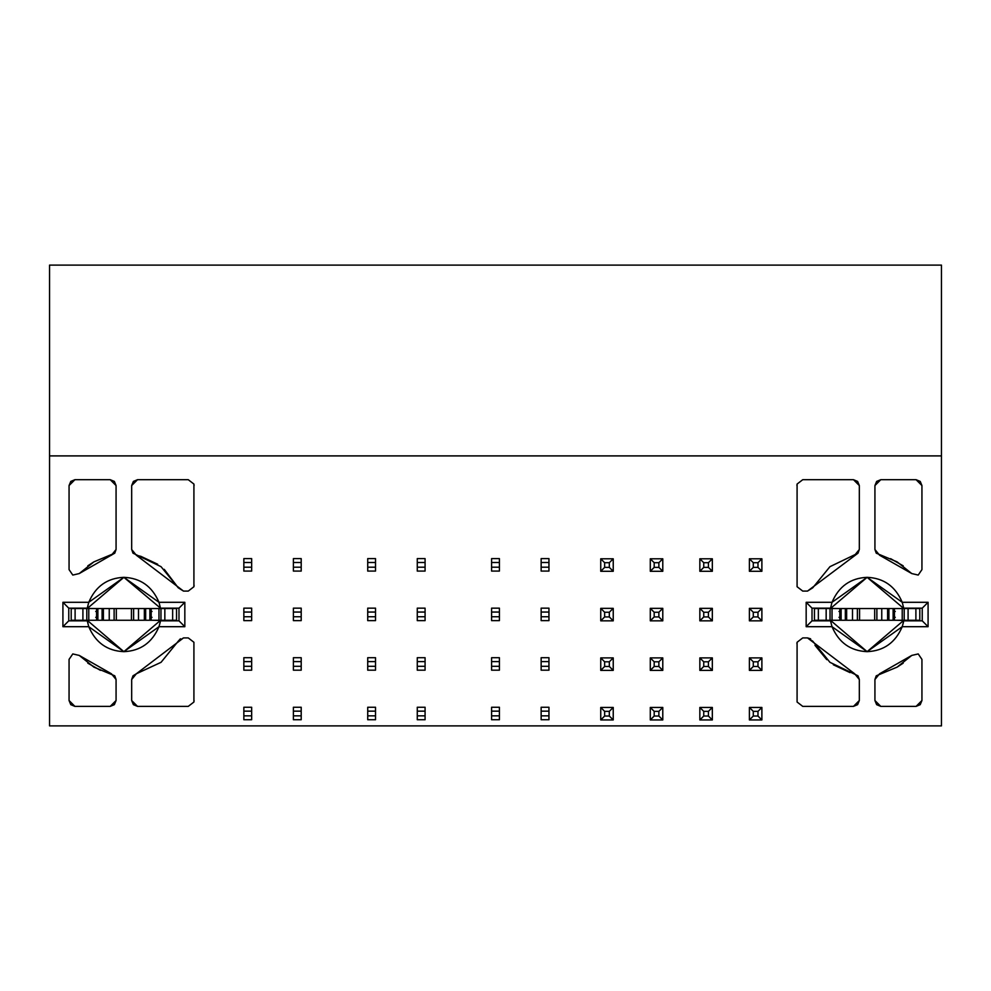 <?xml version="1.0" encoding="UTF-8"?>
<svg xmlns="http://www.w3.org/2000/svg" width="991" height="991" viewBox="0 0 991 991"><rect width="100%" height="100%" fill="white"/><g stroke="black" fill="none" stroke-linecap="round" stroke-linejoin="round"><path stroke-width="1.49" d="M160.592 620.255L123.875 651.657L87.158 620.255L88.769 626.696L123.875 651.657L158.981 626.696L160.22 622.224M160.492 608.152L158.981 602.305L123.875 577.332L88.769 602.305L87.196 608.548L123.875 577.332L160.492 608.164L158.981 602.305L184.834 602.305L184.834 626.696L158.981 626.696L160.492 620.837L178.987 620.837L178.987 608.152L160.492 608.152L178.987 608.152L184.834 602.305L158.981 602.305L160.554 608.548M132.992 675.812L131.679 679.504L131.679 700.526L133.389 704.663L137.526 706.385L188.253 706.385L193.914 702.024L188.253 706.385L193.914 702.024L193.914 642.267L188.253 637.907L183.508 637.907L178.256 641.177L161.05 662.322L136.324 673.781L132.992 675.812L131.679 679.504L136.324 673.781L183.508 637.907L188.253 637.907L193.914 642.267L188.253 637.907M193.914 485.553L193.914 484.054L188.253 479.694L193.914 484.054L188.253 479.694L137.526 479.694L133.389 481.415L131.679 485.553L131.679 549.497L132.992 553.176L161.05 566.679L178.256 587.812L183.508 591.094L188.253 591.094L193.914 586.734L188.253 591.094L193.914 586.734L193.914 485.553L193.914 585.235M69.06 569.614L69.06 485.553L74.907 479.694L110.224 479.694L116.071 485.553L116.071 549.497L116.071 485.553L114.361 481.415L110.224 479.694L74.907 479.694L70.77 481.415L69.06 485.553L69.06 569.614L72.789 575.065L79.23 573.566L93.885 561.872L114.758 553.176L116.071 549.497L114.758 553.176L79.23 573.566L72.789 575.065L69.06 569.614L72.789 575.065M93.885 561.872L87.815 565.824M69.06 659.387L69.06 700.526L70.77 704.663L74.907 706.385L110.224 706.385L114.361 704.663L116.071 700.526L116.071 679.504L114.758 675.812L93.885 667.129L79.23 655.423L72.789 653.924L69.06 659.387L72.789 653.924L79.23 655.423L111.426 673.781L116.071 679.504L116.071 700.526L110.224 706.385L74.907 706.385L69.06 700.526L69.06 659.387M87.815 663.165L100.388 670.325M941.45 455.897L49.55 455.897L941.45 455.897L941.45 265.117L49.55 265.117L49.55 455.897L49.55 265.117L941.45 265.117L941.45 725.883L941.45 455.897M802.747 479.694L853.474 479.694L859.321 485.553L857.611 481.415L853.474 479.694L802.747 479.694L797.086 484.054L802.747 479.694L797.086 484.054L797.086 586.734L802.747 591.094L807.492 591.094L812.744 587.812L829.95 566.679L858.008 553.176L859.321 549.497L859.321 485.553L859.321 549.497L858.008 553.176L807.492 591.094L802.747 591.094L797.086 586.734L802.747 591.094M921.94 485.553L920.23 481.415L916.093 479.694L880.776 479.694L876.639 481.415L874.929 485.553L874.929 549.497L876.242 553.176L897.115 561.872L911.77 573.566L918.211 575.065L921.94 569.614L921.94 485.553L921.94 569.614L918.211 575.065L911.77 573.566L879.574 555.22L874.929 549.497L874.929 485.553L880.776 479.694L916.093 479.694L921.94 485.553M903.185 565.824L890.612 558.664M859.321 679.504L854.676 673.781L859.321 679.504L859.321 700.526L853.474 706.385L857.611 704.663L859.321 700.526L859.321 679.504L858.008 675.812L829.95 662.322L812.744 641.177L807.492 637.907L802.747 637.907L797.086 642.267L802.747 637.907L797.086 642.267L797.086 702.024L802.747 706.385L853.474 706.385L802.747 706.385L797.086 702.024L802.747 706.385M921.94 700.526L921.94 659.387L918.211 653.924L911.77 655.423L897.115 667.129L876.242 675.812L874.929 679.504L874.929 700.526L876.639 704.663L880.776 706.385L916.093 706.385L920.23 704.663L921.94 700.526L916.093 706.385L880.776 706.385L874.929 700.526L874.929 679.504L879.574 673.781L911.77 655.423L918.211 653.924L921.94 659.387L921.94 700.526M897.115 667.129L903.185 663.165M903.842 620.255L867.125 651.657L830.408 620.255M830.446 608.548L832.019 602.305L806.166 602.305L812.013 608.152L830.508 608.152L812.013 608.152L812.013 620.837L830.508 620.837L832.019 626.696L806.166 626.696L806.166 602.305L832.019 602.305C838.807 586.387 850.501 578.063 867.125 577.332C883.749 578.063 895.443 586.387 902.231 602.305L903.804 608.548L902.231 602.305L867.125 577.332L832.019 602.305L830.446 608.548L867.125 577.332L903.804 608.548L902.231 602.305L928.084 602.305L928.084 626.696L902.231 626.696L903.742 620.837L922.237 620.837L922.237 608.152L903.742 608.152L922.237 608.152L922.237 620.837L903.742 620.837L902.231 626.696L903.47 622.224M131.679 549.497L136.324 555.22L131.679 549.497L131.679 485.553L137.526 479.694L188.253 479.694M140.883 556.36L136.324 555.22L183.508 591.094L178.256 587.812L164.246 569.342M180.412 638.799L178.256 641.177M157.68 564.238L140.995 556.397M49.55 725.883L49.55 455.897L49.55 725.883L941.45 725.883L49.55 725.883M814.986 645.314L826.754 659.647M833.32 664.763L850.005 672.604M810.588 638.799L807.492 637.907L854.676 673.781M832.019 626.696L867.125 651.657L902.231 626.696C895.443 642.614 883.749 650.938 867.125 651.657C850.501 650.938 838.807 642.614 832.019 626.696L830.508 620.837L832.019 626.696L806.166 626.696L812.013 620.837L812.013 608.152L806.166 602.305L806.166 626.696L812.013 620.837L830.508 620.837M87.258 608.152L68.763 608.152L68.763 620.837L87.258 620.837L68.763 620.837L68.763 608.152L87.258 608.152L88.769 602.305C95.557 586.387 107.251 578.063 123.875 577.332C140.499 578.063 152.193 586.387 158.981 602.305M796.9 485.553L797.086 484.054M859.321 549.497L854.676 555.22M797.086 586.734L797.086 485.553M796.9 643.766L797.086 642.267M802.747 637.907L807.492 637.907M797.086 702.024L797.086 643.766M194.1 585.235L193.914 586.734M188.253 591.094L183.508 591.094M193.914 484.054L194.1 485.553M194.1 700.526L193.914 702.024M188.253 706.385L137.526 706.385L131.679 700.526L131.679 679.504M193.914 642.267L193.914 700.526M116.071 549.497L111.426 555.22M158.981 626.696L184.834 626.696L178.987 620.837L184.834 626.696L184.834 602.305L178.987 608.152L178.987 620.837L160.492 620.837L158.981 626.696C152.193 642.614 140.499 650.938 123.875 651.657C107.251 650.938 95.557 642.614 88.769 626.696L62.916 626.696L62.916 602.305L88.769 602.305L62.916 602.305L68.763 608.152L62.916 602.305L62.916 626.696L68.763 620.837L62.916 626.696L88.769 626.696L87.258 620.837M94.814 620.255L71.203 620.255L71.203 608.152L94.814 608.548M152.936 608.548L176.547 608.548L176.547 620.837L152.936 620.255M838.064 620.255L814.453 620.255L814.453 608.152L838.064 608.548M896.186 608.548L919.797 608.548L919.797 620.837L896.186 620.255M902.231 626.696L928.084 626.696L922.237 620.837L928.084 626.696L928.084 602.305L922.237 608.152L928.084 602.305L902.231 602.305M251.652 715.836L243.848 715.836L243.848 719.739L251.652 719.739L251.652 711.154L243.848 711.154L243.848 715.836L251.652 715.836L251.652 719.739L243.848 719.739L243.848 711.154L251.652 711.154L251.652 707.252L243.848 707.252L243.848 711.154L243.848 707.252L251.652 707.252L251.652 715.836M251.652 670.189L243.848 670.189L251.652 670.189L251.652 666.286L243.848 666.286L243.848 670.189L243.848 666.286L251.652 666.286L251.652 661.604L243.848 661.604L243.848 666.286L243.848 661.604L251.652 661.604L251.652 657.702L243.848 657.702L243.848 661.604L243.848 657.702L251.652 657.702L251.652 670.189M251.652 620.639L243.848 620.639L251.652 620.639L251.652 616.736L243.848 616.736L243.848 620.639L243.848 616.736L251.652 616.736L251.652 612.054L243.848 612.054L243.848 616.736L243.848 612.054L251.652 612.054L251.652 608.152L243.848 608.152L243.848 612.054L243.848 608.152L251.652 608.152L251.652 620.639M251.652 571.089L243.848 571.089L251.652 571.089L251.652 567.186L243.848 567.186L243.848 571.089L243.848 567.186L251.652 567.186L251.652 562.504L243.848 562.504L243.848 567.186L243.848 562.504L251.652 562.504L251.652 558.602L243.848 558.602L243.848 562.504L243.848 558.602L251.652 558.602L251.652 571.089M301.202 719.739L293.398 719.739L301.202 719.739L301.202 715.836L293.398 715.836L293.398 719.739L293.398 715.836L301.202 715.836L301.202 711.154L293.398 711.154L293.398 715.836L293.398 711.154L301.202 711.154L301.202 707.252L293.398 707.252L293.398 711.154L293.398 707.252L301.202 707.252L301.202 719.739M301.202 670.189L293.398 670.189L301.202 670.189L301.202 666.286L293.398 666.286L293.398 670.189L293.398 666.286L301.202 666.286L301.202 661.604L293.398 661.604L293.398 666.286L293.398 661.604L301.202 661.604L301.202 657.702L293.398 657.702L293.398 661.604L293.398 657.702L301.202 657.702L301.202 670.189M301.202 620.639L293.398 620.639L301.202 620.639L301.202 616.736L293.398 616.736L293.398 620.639L293.398 616.736L301.202 616.736L301.202 612.054L293.398 612.054L293.398 616.736L293.398 612.054L301.202 612.054L301.202 608.152L293.398 608.152L293.398 612.054L293.398 608.152L301.202 608.152L301.202 620.639M301.202 571.089L293.398 571.089L301.202 571.089L301.202 567.186L293.398 567.186L293.398 571.089L293.398 567.186L301.202 567.186L301.202 562.504L293.398 562.504L293.398 567.186L293.398 562.504L301.202 562.504L301.202 558.602L293.398 558.602L293.398 562.504L293.398 558.602L301.202 558.602L301.202 571.089M375.527 715.836L367.723 715.836L367.723 719.739L375.527 719.739L375.527 711.154L367.723 711.154L367.723 715.836L375.527 715.836L375.527 719.739L367.723 719.739L367.723 711.154L375.527 711.154L375.527 707.252L367.723 707.252L367.723 711.154L367.723 707.252L375.527 707.252L375.527 715.836M375.527 670.189L367.723 670.189L375.527 670.189L375.527 666.286L367.723 666.286L367.723 670.189L367.723 666.286L375.527 666.286L375.527 661.604L367.723 661.604L367.723 666.286L367.723 661.604L375.527 661.604L375.527 657.702L367.723 657.702L367.723 661.604L367.723 657.702L375.527 657.702L375.527 670.189M375.527 620.639L367.723 620.639L375.527 620.639L375.527 616.736L367.723 616.736L367.723 620.639L367.723 616.736L375.527 616.736L375.527 612.054L367.723 612.054L367.723 616.736L367.723 612.054L375.527 612.054L375.527 608.152L367.723 608.152L367.723 612.054L367.723 608.152L375.527 608.152L375.527 620.639M375.527 571.089L367.723 571.089L375.527 571.089L375.527 567.186L367.723 567.186L367.723 571.089L367.723 567.186L375.527 567.186L375.527 562.504L367.723 562.504L367.723 567.186L367.723 562.504L375.527 562.504L375.527 558.602L367.723 558.602L367.723 562.504L367.723 558.602L375.527 558.602L375.527 571.089M425.077 719.739L417.273 719.739L425.077 719.739L425.077 715.836L417.273 715.836L417.273 719.739L417.273 715.836L425.077 715.836L425.077 711.154L417.273 711.154L417.273 715.836L417.273 711.154L425.077 711.154L425.077 707.252L417.273 707.252L417.273 711.154L417.273 707.252L425.077 707.252L425.077 719.739M425.077 670.189L417.273 670.189L425.077 670.189L425.077 666.286L417.273 666.286L417.273 670.189L417.273 666.286L425.077 666.286L425.077 661.604L417.273 661.604L417.273 666.286L417.273 661.604L425.077 661.604L425.077 657.702L417.273 657.702L417.273 661.604L417.273 657.702L425.077 657.702L425.077 670.189M425.077 620.639L417.273 620.639L425.077 620.639L425.077 616.736L417.273 616.736L417.273 620.639L417.273 616.736L425.077 616.736L425.077 612.054L417.273 612.054L417.273 616.736L417.273 612.054L425.077 612.054L425.077 608.152L417.273 608.152L417.273 612.054L417.273 608.152L425.077 608.152L425.077 620.639M425.077 571.089L417.273 571.089L425.077 571.089L425.077 567.186L417.273 567.186L417.273 571.089L417.273 567.186L425.077 567.186L425.077 562.504L417.273 562.504L417.273 567.186L417.273 562.504L425.077 562.504L425.077 558.602L417.273 558.602L417.273 562.504L417.273 558.602L425.077 558.602L425.077 571.089M499.402 715.836L491.598 715.836L491.598 719.739L499.402 719.739L499.402 711.154L491.598 711.154L491.598 715.836L499.402 715.836L499.402 719.739L491.598 719.739L491.598 711.154L499.402 711.154L499.402 707.252L491.598 707.252L491.598 711.154L491.598 707.252L499.402 707.252L499.402 715.836M499.402 670.189L491.598 670.189L499.402 670.189L499.402 666.286L491.598 666.286L491.598 670.189L491.598 666.286L499.402 666.286L499.402 661.604L491.598 661.604L491.598 666.286L491.598 661.604L499.402 661.604L499.402 657.702L491.598 657.702L491.598 661.604L491.598 657.702L499.402 657.702L499.402 670.189M499.402 620.639L491.598 620.639L499.402 620.639L499.402 616.736L491.598 616.736L491.598 620.639L491.598 616.736L499.402 616.736L499.402 612.054L491.598 612.054L491.598 616.736L491.598 612.054L499.402 612.054L499.402 608.152L491.598 608.152L491.598 612.054L491.598 608.152L499.402 608.152L499.402 620.639M499.402 571.089L491.598 571.089L499.402 571.089L499.402 567.186L491.598 567.186L491.598 571.089L491.598 567.186L499.402 567.186L499.402 562.504L491.598 562.504L491.598 567.186L491.598 562.504L499.402 562.504L499.402 558.602L491.598 558.602L491.598 562.504L491.598 558.602L499.402 558.602L499.402 571.089M548.952 719.739L541.148 719.739L548.952 719.739L548.952 715.836L541.148 715.836L541.148 719.739L541.148 715.836L548.952 715.836L548.952 711.154L541.148 711.154L541.148 715.836L541.148 711.154L548.952 711.154L548.952 707.252L541.148 707.252L541.148 711.154L541.148 707.252L548.952 707.252L548.952 719.739M548.952 670.189L541.148 670.189L548.952 670.189L548.952 666.286L541.148 666.286L541.148 670.189L541.148 666.286L548.952 666.286L548.952 661.604L541.148 661.604L541.148 666.286L541.148 661.604L548.952 661.604L548.952 657.702L541.148 657.702L541.148 661.604L541.148 657.702L548.952 657.702L548.952 670.189M548.952 620.639L541.148 620.639L548.952 620.639L548.952 616.736L541.148 616.736L541.148 620.639L541.148 616.736L548.952 616.736L548.952 612.054L541.148 612.054L541.148 616.736L541.148 612.054L548.952 612.054L548.952 608.152L541.148 608.152L541.148 612.054L541.148 608.152L548.952 608.152L548.952 620.639M548.952 571.089L541.148 571.089L548.952 571.089L548.952 567.186L541.148 567.186L541.148 571.089L541.148 567.186L548.952 567.186L548.952 562.504L541.148 562.504L541.148 567.186L541.148 562.504L548.952 562.504L548.952 558.602L541.148 558.602L541.148 562.504L541.148 558.602L548.952 558.602L548.952 571.089M894.439 620.255L839.811 620.255L919.797 620.255L919.797 608.548L915.895 608.548L915.895 620.255L915.895 608.548L908.09 608.548L908.09 620.255L908.09 608.548L904.201 608.548L904.201 620.255L904.201 608.548L902.219 608.548L902.219 620.255L902.219 608.548L894.439 608.548L894.439 620.255L894.439 608.548L893.126 608.548L894.439 608.548L894.439 620.255M839.811 608.548L893.126 608.548L893.126 620.255L893.126 608.548L888.915 608.548L888.915 620.255L888.915 608.548L887.614 608.548L887.614 620.255L887.614 608.548L881.755 608.548L881.755 620.255L881.755 608.548L876.874 608.548L876.874 620.255L876.874 608.548L874.681 608.548L874.681 620.255L874.681 608.548L859.569 608.548L859.569 620.255L859.569 608.548L857.376 608.548L857.376 620.255L857.376 608.548L852.495 608.548L852.495 620.255L852.495 608.548L846.636 608.548L846.636 620.255L846.636 608.548L845.335 608.548L845.335 620.255L845.335 608.548L841.124 608.548L841.124 620.255L841.124 608.548L839.811 608.548L839.811 620.255L839.811 608.548L832.031 608.548L832.031 620.255L839.811 620.255M151.189 620.255L96.561 620.255L176.547 620.255L176.547 608.548L172.645 608.548L172.645 620.255L172.645 608.548L164.84 608.548L164.84 620.255L164.84 608.548L160.951 608.548L160.951 620.255L160.951 608.548L158.969 608.548L158.969 620.255L158.969 608.548L151.189 608.548L151.189 620.255L151.189 608.548L149.876 608.548L151.189 608.548M96.561 608.548L149.876 608.548L149.876 620.255L149.876 608.548L145.665 608.548L145.665 620.255L145.665 608.548L144.364 608.548L144.364 620.255L144.364 608.548L138.505 608.548L138.505 620.255L138.505 608.548L133.624 608.548L133.624 620.255L133.624 608.548L131.431 608.548L131.431 620.255L131.431 608.548L116.319 608.548L116.319 620.255L116.319 608.548L114.126 608.548L114.126 620.255L114.126 608.548L109.245 608.548L109.245 620.255L109.245 608.548L103.386 608.548L103.386 620.255L103.386 608.548L102.085 608.548L102.085 620.255L102.085 608.548L97.874 608.548L97.874 620.255L97.874 608.548L96.561 608.548L96.561 620.255L96.561 608.548L88.781 608.548L88.781 620.255L96.561 620.255M894.439 617.343L895.269 617.331L894.439 617.343M830.049 608.548L830.049 620.255L832.031 620.255L832.031 608.548L826.16 608.548L826.16 620.255L830.049 620.255L830.049 608.548M818.355 608.548L818.355 620.255L826.16 620.255L826.16 608.548L814.453 608.548L814.453 620.255L818.355 620.255L818.355 608.548M838.981 617.331L839.811 617.343L838.981 617.331M839.811 611.459L838.981 611.472L839.811 611.459M895.269 611.472L894.439 611.459L895.269 611.472M151.189 617.343L152.019 617.331L151.189 617.343M86.799 608.548L86.799 620.255L88.781 620.255L88.781 608.548L82.91 608.548L82.91 620.255L86.799 620.255L86.799 608.548M75.105 608.548L75.105 620.255L82.91 620.255L82.91 608.548L71.203 608.548L71.203 620.255L75.105 620.255L75.105 608.548M95.731 617.331L96.561 617.343L95.731 617.331M96.561 611.459L95.731 611.472L96.561 611.459M152.019 611.472L151.189 611.459L152.019 611.472M600.744 719.937L600.744 707.45L600.744 719.937L604.646 716.035L604.646 711.352L600.744 707.45L613.231 707.45L613.231 719.937L600.744 719.937L613.231 719.937L613.231 707.45L609.329 711.352L609.329 716.035L613.231 719.937L609.329 716.035L604.646 716.035L600.744 719.937M650.294 719.937L650.294 707.45L650.294 719.937L654.196 716.035L654.196 711.352L650.294 707.45L662.781 707.45L662.781 719.937L650.294 719.937L662.781 719.937L662.781 707.45L658.879 711.352L658.879 716.035L662.781 719.937L658.879 716.035L654.196 716.035L650.294 719.937M699.844 719.937L699.844 707.45L699.844 719.937L703.746 716.035L703.746 711.352L699.844 707.45L712.331 707.45L712.331 719.937L699.844 719.937L712.331 719.937L712.331 707.45L708.429 711.352L708.429 716.035L712.331 719.937L708.429 716.035L703.746 716.035L699.844 719.937M749.394 719.937L749.394 707.45L749.394 719.937L753.296 716.035L753.296 711.352L749.394 707.45L761.881 707.45L761.881 719.937L749.394 719.937L761.881 719.937L761.881 707.45L757.979 711.352L757.979 716.035L761.881 719.937L757.979 716.035L753.296 716.035L749.394 719.937M600.744 670.387L600.744 657.9L600.744 670.387L604.646 666.485L604.646 661.802L600.744 657.9L613.231 657.9L613.231 670.387L600.744 670.387L613.231 670.387L613.231 657.9L609.329 661.802L609.329 666.485L613.231 670.387L609.329 666.485L604.646 666.485L600.744 670.387M650.294 670.387L650.294 657.9L650.294 670.387L654.196 666.485L654.196 661.802L650.294 657.9L662.781 657.9L662.781 670.387L650.294 670.387L662.781 670.387L662.781 657.9L658.879 661.802L658.879 666.485L662.781 670.387L658.879 666.485L654.196 666.485L650.294 670.387M699.844 670.387L699.844 657.9L699.844 670.387L703.746 666.485L703.746 661.802L699.844 657.9L712.331 657.9L712.331 670.387L699.844 670.387L712.331 670.387L712.331 657.9L708.429 661.802L708.429 666.485L712.331 670.387L708.429 666.485L703.746 666.485L699.844 670.387M749.394 670.387L749.394 657.9L749.394 670.387L753.296 666.485L753.296 661.802L749.394 657.9L761.881 657.9L761.881 670.387L749.394 670.387L761.881 670.387L761.881 657.9L757.979 661.802L757.979 666.485L761.881 670.387L757.979 666.485L753.296 666.485L749.394 670.387M613.231 608.35L613.231 620.837L613.231 608.35L609.329 612.252L609.329 616.935L613.231 620.837L600.744 620.837L600.744 608.35L613.231 608.35L600.744 608.35L600.744 620.837L604.646 616.935L604.646 612.252L600.744 608.35L604.646 612.252L609.329 612.252L613.231 608.35M662.781 608.35L662.781 620.837L662.781 608.35L658.879 612.252L658.879 616.935L662.781 620.837L650.294 620.837L650.294 608.35L662.781 608.35L650.294 608.35L650.294 620.837L654.196 616.935L654.196 612.252L650.294 608.35L654.196 612.252L658.879 612.252L662.781 608.35M712.331 608.35L712.331 620.837L712.331 608.35L708.429 612.252L708.429 616.935L712.331 620.837L699.844 620.837L699.844 608.35L712.331 608.35L699.844 608.35L699.844 620.837L703.746 616.935L703.746 612.252L699.844 608.35L703.746 612.252L708.429 612.252L712.331 608.35M761.881 608.35L761.881 620.837L761.881 608.35L757.979 612.252L757.979 616.935L761.881 620.837L749.394 620.837L749.394 608.35L761.881 608.35L749.394 608.35L749.394 620.837L753.296 616.935L753.296 612.252L749.394 608.35L753.296 612.252L757.979 612.252L761.881 608.35M613.231 558.8L613.231 571.287L613.231 558.8L609.329 562.702L609.329 567.385L613.231 571.287L600.744 571.287L600.744 558.8L613.231 558.8L600.744 558.8L600.744 571.287L604.646 567.385L604.646 562.702L600.744 558.8L604.646 562.702L609.329 562.702L613.231 558.8M662.781 558.8L662.781 571.287L662.781 558.8L658.879 562.702L658.879 567.385L662.781 571.287L650.294 571.287L650.294 558.8L662.781 558.8L650.294 558.8L650.294 571.287L654.196 567.385L654.196 562.702L650.294 558.8L654.196 562.702L658.879 562.702L662.781 558.8M712.331 558.8L712.331 571.287L712.331 558.8L708.429 562.702L708.429 567.385L712.331 571.287L699.844 571.287L699.844 558.8L712.331 558.8L699.844 558.8L699.844 571.287L703.746 567.385L703.746 562.702L699.844 558.8L703.746 562.702L708.429 562.702L712.331 558.8M761.881 558.8L761.881 571.287L761.881 558.8L757.979 562.702L757.979 567.385L761.881 571.287L749.394 571.287L749.394 558.8L761.881 558.8L749.394 558.8L749.394 571.287L753.296 567.385L753.296 562.702L749.394 558.8L753.296 562.702L757.979 562.702L761.881 558.8M600.744 707.45L604.646 711.352L609.329 711.352L613.231 707.45L600.744 707.45M604.646 711.352L604.646 716.035L609.329 716.035L609.329 711.352L604.646 711.352M650.294 707.45L654.196 711.352L658.879 711.352L662.781 707.45L650.294 707.45M654.196 711.352L654.196 716.035L658.879 716.035L658.879 711.352L654.196 711.352M699.844 707.45L703.746 711.352L708.429 711.352L712.331 707.45L699.844 707.45M703.746 711.352L703.746 716.035L708.429 716.035L708.429 711.352L703.746 711.352M749.394 707.45L753.296 711.352L757.979 711.352L761.881 707.45L749.394 707.45M753.296 711.352L753.296 716.035L757.979 716.035L757.979 711.352L753.296 711.352M600.744 657.9L604.646 661.802L609.329 661.802L613.231 657.9L600.744 657.9M604.646 661.802L604.646 666.485L609.329 666.485L609.329 661.802L604.646 661.802M650.294 657.9L654.196 661.802L658.879 661.802L662.781 657.9L650.294 657.9M654.196 661.802L654.196 666.485L658.879 666.485L658.879 661.802L654.196 661.802M699.844 657.9L703.746 661.802L708.429 661.802L712.331 657.9L699.844 657.9M703.746 661.802L703.746 666.485L708.429 666.485L708.429 661.802L703.746 661.802M749.394 657.9L753.296 661.802L757.979 661.802L761.881 657.9L749.394 657.9M753.296 661.802L753.296 666.485L757.979 666.485L757.979 661.802L753.296 661.802M604.646 616.935L609.329 616.935L609.329 612.252L604.646 612.252L604.646 616.935L600.744 620.837L613.231 620.837L609.329 616.935L604.646 616.935M654.196 616.935L658.879 616.935L658.879 612.252L654.196 612.252L654.196 616.935L650.294 620.837L662.781 620.837L658.879 616.935L654.196 616.935M703.746 616.935L708.429 616.935L708.429 612.252L703.746 612.252L703.746 616.935L699.844 620.837L712.331 620.837L708.429 616.935L703.746 616.935M753.296 616.935L757.979 616.935L757.979 612.252L753.296 612.252L753.296 616.935L749.394 620.837L761.881 620.837L757.979 616.935L753.296 616.935M604.646 562.702L604.646 567.385L609.329 567.385L609.329 562.702L604.646 562.702M613.231 571.287L609.329 567.385L604.646 567.385L600.744 571.287L613.231 571.287M654.196 562.702L654.196 567.385L658.879 567.385L658.879 562.702L654.196 562.702M662.781 571.287L658.879 567.385L654.196 567.385L650.294 571.287L662.781 571.287M703.746 562.702L703.746 567.385L708.429 567.385L708.429 562.702L703.746 562.702M712.331 571.287L708.429 567.385L703.746 567.385L699.844 571.287L712.331 571.287M753.296 562.702L753.296 567.385L757.979 567.385L757.979 562.702L753.296 562.702M761.881 571.287L757.979 567.385L753.296 567.385L749.394 571.287L761.881 571.287M814.453 620.255L814.453 608.548M71.203 620.255L71.203 608.548"/></g></svg>
